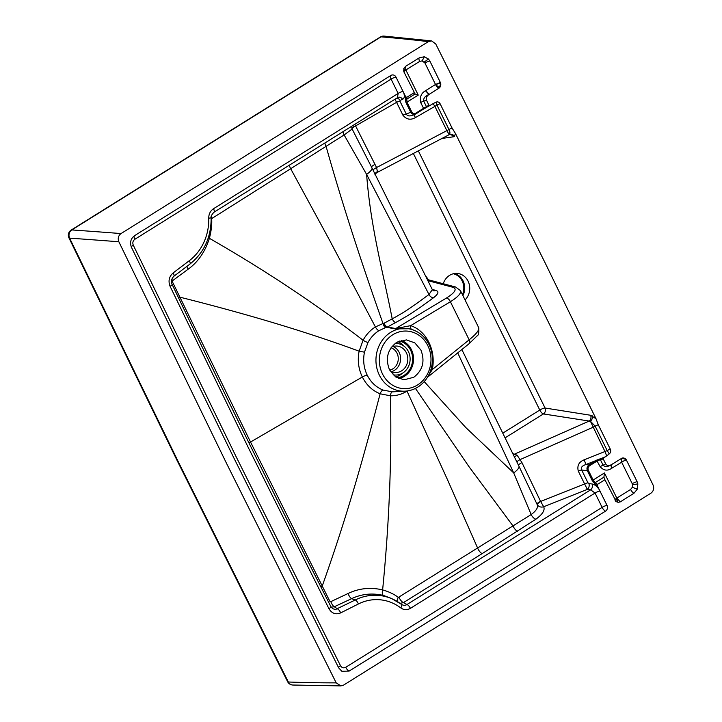 <?xml version="1.0" encoding="UTF-8"?>
<svg xmlns="http://www.w3.org/2000/svg" width="722" height="722" viewBox="0 0 722 722"><rect width="100%" height="100%" fill="white"/><g stroke="black" fill="none" stroke-linecap="round" stroke-linejoin="round"><path stroke-width="1.08" d="M454.481 273.521A15.216 13.619 -86.6 0 1 462.928 295.641M431.621 40.901L384.077 36.1A6.083 5.442 -85.3 0 0 381.008 36.849A6.083 2.301 -121.7 0 0 380.377 36.984L71.171 230.074A6.083 2.283 -122.3 0 1 71.812 229.93L381.008 36.849A6200.617 2717.373 -72.8 0 1 428.381 41.641L431.621 40.901L435.718 43.907L545.552 263.738L653.067 485.013C654.331 488.379 653.6 491.113 650.892 493.216L343.537 685.133L340.883 685.9L292.843 685.034A6.083 5.451 92.1 0 1 288.331 682.001L177.802 460.807L69.619 238.143A6.083 1.426 154.4 0 1 68.933 237.854L68.933 237.854A6.083 1.426 154.4 0 1 68.933 237.845L177.107 460.51L287.636 681.703A6.083 1.48 -26.9 0 0 288.331 682.001A6200.328 2687.636 -72.8 0 0 336.199 682.868L226.365 463.046L118.85 241.771A6200.328 596.336 14.9 0 0 69.619 238.143A6.083 5.424 -86 0 1 71.812 229.93A6200.753 597.708 14.9 0 1 121.034 233.567C118.318 235.67 117.596 238.404 118.85 241.771M443.263 283.737A15.216 13.619 -86.6 0 1 457.017 273.412A15.216 13.619 -86.6 0 1 469.02 283.556A15.216 13.619 -86.6 0 1 465.049 299.946M428.381 41.641L121.034 233.567M425.457 275.723L427.442 278.313A4.35 1.038 -26.2 0 0 426.91 278.665M340.883 685.9L336.199 682.868M460.465 290.65L478.677 327.617C479.48 329.99 476.303 334.06 469.156 339.827L450.393 301.742C458.019 296.941 461.376 293.24 460.465 290.65L455.618 287.013L427.334 279.513M433.263 290.695L432.334 289.639L428.985 294.495A4.35 3.132 -127.1 0 0 433.678 297.635C438.416 293.89 439.166 291.489 435.907 290.415A4.35 3.971 -75.2 0 1 433.326 290.713M289.513 165.067A5.216 1.967 -122 0 0 290.785 168.903L329.864 240.751L375.404 326.94L382.994 323.51A36.443 32.49 -85.5 0 1 384.023 323.23L392.208 318.853C406.982 310.767 409.681 308.177 415.728 304.17L428.985 294.495L366.614 174.417C370.711 228.468 383.463 273.503 392.208 318.853A4.35 1.922 -118.8 0 0 395.755 322.508C411.071 313.989 414.022 311.48 420.168 307.428L433.678 297.635M186.926 266.364A5.216 1.543 -126.7 0 0 188.234 269.153C198.108 261.96 205.156 251.671 209.389 238.305C264.261 269.739 315.496 303.727 363.085 340.252C366.171 334.611 370.278 330.18 375.404 326.94A4.35 1.634 -122 0 0 378.996 330.631L385.747 327.553A32.752 29.178 -85.3 0 1 386.667 327.292A4.35 1.877 -104.8 0 1 384.023 323.23A4.35 1.778 -118.1 0 0 387.452 326.994L395.755 322.508M427.893 280.65L452.974 287.302C457.288 288.962 455.086 292.554 446.367 298.087L395.71 328.573A4.35 3.899 -79.1 0 1 394.97 328.862L386.667 327.292A4.35 3.899 -79.2 0 0 387.452 326.994L395.71 328.573L410.71 325.631A4.35 2.365 -71.9 0 0 411.639 329.412M208.279 237.89A5.216 0.821 -164.4 0 0 209.389 238.305C211.311 230.905 212.069 224.343 211.663 218.631L344.123 134.951L366.614 174.417A19.133 4.368 153.6 0 0 371.938 167.856L352.165 129.067L351.614 126.296M428.688 375.07L432.334 369.529A4.35 0.902 11.6 0 1 431.097 368.978M343.212 131.539A5.216 2.5 -122.6 0 0 344.123 134.951L352.119 129.03M394.97 328.862L408.86 328.763A31.434 28.131 -86.6 0 1 419.292 333.131M378.996 330.631C374.438 333.51 370.783 337.445 368.021 342.445L364.457 352.174C362.85 360.26 363.771 367.931 367.227 375.196C370.873 382.353 376.18 387.317 383.138 390.088L392.371 391.856L405.186 391.171A31.434 28.131 -86.6 0 1 376.009 358.13A31.434 28.131 -86.6 0 1 408.887 328.763L408.842 328.754M354.764 124.328L355.576 125.899A4.35 1.047 -20.4 0 0 351.831 128.254M394.952 99.23L396.586 102.334L355.576 125.899A0.893 0.866 161.3 0 0 355.621 125.998A4.35 1.038 -27.3 0 0 352.065 128.859M211.284 216.23A5.216 1.922 -121.9 0 0 212.051 217.873M368.021 342.445A4.35 0.884 -151.4 0 1 363.085 340.252L359.123 351.19C357.372 360.26 358.446 368.861 362.345 376.992L250.534 442.026L172.387 281.751L172.648 280.641L188.234 269.153M389.474 369.673L395.548 376.839L404.004 379.817L413.769 377.272C422.803 370.287 425.177 361.208 420.899 350.044L414.825 342.869L406.369 339.891L396.604 342.436C387.57 349.43 385.187 358.509 389.474 369.673M171.484 282.302A5.216 1.11 154.2 0 1 172.387 281.751M171.809 279.134A5.216 1.444 -126.6 0 0 172.648 280.641M400.069 603.312L403.436 602.617A4805.713 1879.375 -22 0 1 406.991 604.513L590.632 489.841L595.063 493.045L410.43 608.339A4.35 1.634 -122 0 0 406.991 604.513C405.132 605.65 403.255 605.568 401.369 604.269A53.112 47.526 93.4 0 0 394.05 599.738A53.112 47.526 93.4 0 0 355.26 599.982L351.641 598.655A5.216 1.787 64.7 0 1 348.058 593.502C358.906 588.295 370.431 587.085 382.624 589.892C389.131 591.787 394.365 594.305 398.318 597.437L531.166 514.551A5.216 2.446 54.9 0 0 535.895 519.19L482.179 553.603A5.216 1.967 58 0 1 477.738 548.323L447.396 479.489L407.027 391.116C401.865 394.302 396.351 395.873 390.467 395.818L380.115 393.788C372.344 390.638 366.424 385.043 362.345 376.992A4.35 1.038 153.8 0 1 367.227 375.196M249.009 443.019A5.216 1.245 153.8 0 1 250.534 442.026L329.837 601.282L330.82 601.643L348.058 593.502M537.015 504.272C538.531 507.124 536.581 510.544 531.166 514.551L513.703 472.928L457.721 352.877M536.96 504.064A4.35 1.047 154.9 0 1 540.588 501.375L521.952 462.622A4.35 1.038 153.9 0 0 518.387 465.528M516.889 461.981A4.35 1.038 153.9 0 1 520.409 459.454L593.024 427.28A8.691 2.274 -25.7 0 0 595.163 426.17A4.35 1.038 153.8 0 1 598.285 424.78L610.307 449.174A3.583 3.204 93.4 0 1 609.242 453.903L606.679 455.898L604.973 451.53L607.184 450.564L609.242 453.903M535.895 519.19C542.547 514.317 545.146 510.183 543.702 506.763C541.004 507.53 538.874 506.871 537.294 504.777A5.216 4.837 -32.1 0 1 537.285 504.768L537.258 504.696A4.35 1.02 -32 0 1 540.634 501.465L543.702 506.763L587.347 489.381A4.35 3.321 98.1 0 0 588.881 483.55L587.979 482.819A4.35 1.038 153.8 0 0 584.612 483.948L587.347 489.381L590.632 489.841A4.35 3.321 98.1 0 0 592.157 484.011C594.766 484.534 597.166 486.466 599.359 489.823L597.329 485.698L594.621 483.541L595.235 482.594L593.141 480.013L592.148 480.419L587.392 470.771L581.643 469.959L587.979 482.819M578.277 471.087A4.35 1.038 153.8 0 1 581.643 469.959C580.623 467.549 582.076 465.744 585.984 464.526L584.152 459.824C578.927 461.89 576.968 465.645 578.277 471.087L584.612 483.948L540.634 501.465A0.893 0.866 -18.7 0 1 540.588 501.375M603.267 458.984L600.37 459.652L603.114 465.212C605.027 467.089 607.78 466.908 611.381 464.688L611.137 464.824C608.61 465.997 606.787 465.672 605.659 463.849L603.267 458.984L603.782 457.784L606.679 455.898M601.715 459.354L601.625 458.299L596.607 460.158A32.075 29.467 97.8 0 1 595.93 460.564L585.984 464.526L588.917 464.941C587.031 466.448 586.526 468.388 587.392 470.771L588.385 470.374L593.141 480.013L604.431 472.964L603.908 477.188L595.235 482.594L597.473 484.381L597.329 485.698M514.154 456.376A4.35 2.563 136.2 0 0 517.151 455.239L521.952 462.622M596.625 461.331L595.93 460.564L588.917 464.941L589.612 465.708L596.625 461.331A28.32 25.351 93.4 0 0 597.284 460.898L600.37 459.652L600.298 458.623M513.297 454.625A4.35 3.917 108.9 0 0 514.434 454.174L588.944 421.161A4.35 3.736 99 0 0 590.587 415.258L596.038 418.787L598.285 424.78M517.151 455.239L512.81 453.624M418.336 150.844L545.065 408.029A4.35 3.736 -81 0 1 543.413 413.932L590.406 421.242A4.35 3.321 115.5 0 0 592.23 415.791M584.152 459.824L604.973 451.53L590.406 421.242L595.163 426.17L607.184 450.564A4.35 1.038 153.8 0 1 610.307 449.174M605.659 463.849L603.114 465.212A4.35 1.038 -26.2 0 0 600.135 466.683L596.607 460.158M454.526 136.332L453.389 136.81A4.35 3.908 -98.1 0 0 449.436 134.644L449.183 134.626A4.35 3.962 -129.2 0 1 454.526 136.332L455.429 133.435L596.038 418.787M616.326 501.826L604.901 479.742L597.473 484.381M604.901 479.742L603.908 477.188M615.686 501.258L616.823 498.108L604.431 472.964M620.27 501.88L616.877 498.09L630.586 489.453L632.31 487.341L637.346 489.11L637.842 483.902L637.057 481.556L632.165 483.55L632.562 484.742L637.842 483.902L637.346 489.11L633.979 493.243L620.27 501.88L617.851 502.422L616.823 498.108A4.35 1.038 -26.2 0 0 614.837 499.913M637.057 481.556L626.127 459.499L611.841 468.19A12.635 11.308 -86.6 0 1 611.561 468.361L611.381 464.688A8.375 7.491 -86.6 0 0 611.561 464.571L621.922 458.181L621.597 462.107L632.165 483.55M375.034 174.074A4.35 3.827 -175.4 0 1 377.435 171.692L376.568 167.54L446.855 130.637L449.183 134.626C450.23 133.75 450.167 132.045 448.985 129.5A4.35 1.038 153.8 0 1 452.107 128.11L440.086 103.715A3.583 3.204 -86.6 0 0 435.953 102.226L433.101 103.616L434.906 106.387L436.963 105.105L435.953 102.226M455.429 133.435L452.107 128.11M626.127 459.499A4.35 3.673 67.2 0 0 621.922 458.181L626.127 459.499M413.733 114.807L415.493 117.542L434.906 106.387L446.855 130.637A8.691 1.886 -26.8 0 0 448.985 129.5L436.963 105.105A4.35 1.038 153.8 0 1 440.086 103.715M599.359 489.823L607.021 505.382A4.26 3.809 -86.6 0 1 605.514 511.167L349.105 671.099L341.813 671.252L338.69 667.886L234.018 458.262L131.458 247.33C129.662 242.547 130.691 238.666 134.554 235.679L390.828 75.476A4.26 3.809 93.4 0 1 391.315 75.214A4.26 3.809 93.4 0 1 395.99 77.101A4.35 1.038 -26.2 0 0 391.089 79.095L398.156 93.427L213.522 208.721A4.35 1.634 58 0 1 213.883 212.295L213.883 212.295A4.35 1.634 58 0 1 213.757 212.358M426.567 100.385L423.688 101.071C423.318 98.318 425.077 96.116 428.958 94.483C426.567 96.279 425.772 98.246 426.567 100.385L428.958 105.241L430.059 105.439L433.101 103.616M428.958 105.241L427.586 105.981L428.209 106.423L429.969 105.484M414.184 92.696L406.757 97.335L405.683 96.775L405.268 99.257A0.866 0.65 9.4 0 0 406.414 99.383L415.078 93.977L404.067 72.164L403.679 71.009L405.863 69.971C404.103 69.059 403.472 68.509 403.95 68.319L405.638 66.298L419.41 57.778L424.31 56.749L428.489 59.033L429.852 61.027L440.682 83.147A4.35 3.321 -81.9 0 1 439.445 87.858L429.139 94.365A8.375 7.491 93.4 0 0 428.958 94.483L425.493 90.737A12.635 11.308 93.4 0 1 425.763 90.566L435.519 84.474L424.951 63.022L422.171 60.874L424.31 56.749L428.489 59.033L424.265 62.011M440.411 82.452L435.51 84.456L439.445 87.858L440.682 83.147L435.519 84.474A4.35 1.634 58 0 0 438.886 88.283M415.078 93.977L418.246 95.105L405.863 69.971L419.672 61.406L422.171 60.874M420.7 102.542A4.35 1.038 -26.2 0 1 423.688 101.071L426.422 106.63L423.552 108.327L420.7 102.542C419.599 97.127 421.197 93.192 425.493 90.737M406.757 97.335L406.955 102.163L405.963 102.56L410.719 112.208C412.072 114.347 413.805 114.888 415.917 113.832L415.872 113.11C414.148 113.968 412.758 113.525 411.711 111.811L406.287 114.076L399.943 101.206A4.35 1.038 153.8 0 0 396.586 102.334L402.921 115.195A4.35 1.038 153.8 0 1 406.287 114.076C407.307 116.034 409.464 116.422 412.731 115.231L422.93 109.455L422.884 108.733L422.93 109.455M427.586 105.981L426.422 106.63L427.063 107.064L423.606 109.058A32.075 29.385 -81 0 0 422.975 109.428L423.552 108.327A28.32 25.351 -86.6 0 0 422.884 108.733L415.872 113.11M415.917 113.832L415.385 114.112M401.54 604.395L401.477 604.332A4.35 1.67 127.1 0 1 400.782 607.915C403.905 610.081 407.118 610.225 410.43 608.339M331.19 607.166L334.286 606.76L351.641 598.655C361.641 593.917 372.263 592.852 383.517 595.451L391.495 598.475M396.531 98.246A4.35 3.673 -112.8 0 1 400.069 100.376L399.943 101.206M330.884 606.624C276.661 500.003 223.73 392.578 172.089 284.351L172.089 284.351A4.35 1.02 -25.5 0 1 170.103 286.336L248.558 448.127L328.952 608.709A4.35 1.065 -27 0 0 330.884 606.624L332.652 608.682L335.486 609.503L355.26 599.982A4.35 1.724 -116.7 0 1 358.401 603.971L340.649 612.906A4.35 1.724 -116.7 0 0 337.517 608.917L334.286 606.76A5.216 1.697 65.2 0 1 330.82 601.643M401.369 604.269A4.35 1.67 127.1 0 1 401.477 604.332L391.315 598.385M428.182 106.441L427.063 107.064M397.705 97.506A4.35 3.673 -112.8 0 1 397.885 97.425L397.885 97.425A4.35 3.673 -112.8 0 1 402.596 99.311C404.473 98.336 404.825 96.116 403.652 92.66L395.99 77.101M397.398 97.687L398.156 93.427A4.35 1.038 153.8 0 1 403.047 91.432M405.683 96.775L403.652 92.66M403.95 68.319L403.679 71.009M397.217 601.462A5.216 2.509 126.7 0 1 398.318 597.437M482.179 553.603L403.436 602.617A5.216 1.931 58.2 0 1 399.085 597.446M170.103 286.336C168.045 281.048 169.056 276.58 173.136 272.934A4.35 1.543 52.9 0 1 173.821 276.291L189.949 264.072A4.35 1.543 52.9 0 1 189.787 264.153M173.136 272.934L189.263 260.723A4.35 1.543 52.9 0 1 189.949 264.072C204.155 252.583 211.221 237.195 211.14 217.909L208.73 218.152C208.748 214.028 210.346 210.878 213.522 208.721M373.048 170.094A4.35 1.038 153.6 0 1 376.568 167.54L355.621 125.998M377.435 171.692L376.451 172.838M391.595 347.038A13.24 11.841 -86.6 0 1 396.757 346.055A13.24 11.841 -86.6 0 1 406.378 352.778A13.24 11.841 -86.6 0 1 405.963 366.253A13.24 11.841 -86.6 0 1 395.205 372.489A13.24 11.841 -86.6 0 1 390.097 370.846M395.042 343.537A15.794 14.124 -86.6 0 1 396.91 343.51A15.794 14.124 -86.6 0 1 408.39 351.533A15.794 14.124 -86.6 0 1 407.894 367.597A15.794 14.124 -86.6 0 1 395.051 375.034A15.794 14.124 -86.6 0 1 393.075 374.763M402.389 373.247A18.546 16.597 -86.6 0 1 395.773 377.001M397.948 341.677A18.546 16.597 -86.6 0 1 403.986 346.145M399.32 341.055A18.546 16.597 -86.6 0 1 410.583 350.179A18.546 16.597 -86.6 0 1 397.019 377.768M401.116 340.45A19.602 17.536 -86.6 0 1 411.414 349.665A19.602 17.536 -86.6 0 1 398.724 378.59M453.434 273.728A14.783 13.231 -86.6 0 1 462.712 295.199M462.441 294.657A14.783 13.231 93.4 0 0 453.281 273.764M428.137 279.73L427.442 278.313M502.801 433.137L539.776 410.051L413.354 153.47M452.974 287.302A4.35 3.971 -75.2 0 1 455.618 287.013M432.234 289.441L435.907 290.415M428.2 342.95A4.35 1.038 153.8 0 1 428.931 342.39C424.608 333.925 418.534 328.339 410.71 325.631L450.393 301.742A4.35 2.346 59 0 0 446.367 298.087M428.931 342.39C433.029 351.009 434.166 360.061 432.334 369.529L469.156 339.827A4.35 2.22 -128.9 0 1 469.39 343.464L427.415 377.317M385.747 327.553A4.35 1.859 -106.8 0 1 382.994 323.51C362.435 265.335 342.571 205.075 326.163 146.647A5.216 2.022 -122 0 1 324.972 142.929M430.998 359.484A28.826 25.802 93.4 0 0 427.839 345.712A28.826 25.802 93.4 0 0 392.813 334.746A28.826 25.802 93.4 0 0 382.534 374.005A28.826 25.802 -86.6 0 0 411.567 387.678A28.826 25.802 -86.6 0 0 430.998 359.484M178.614 298.015A5.216 1.209 154.4 0 1 179.94 297.184C247.872 314.205 307.599 332.201 359.123 351.19L364.457 352.174M371.487 166.944A4.35 1.038 153.6 0 1 375.007 164.39M415.493 117.542C410.637 120.348 406.441 119.572 402.921 115.195M320.884 586.923A5.216 1.291 153.2 0 1 322.247 586.002C347.941 513.82 364.944 452.062 380.115 393.788A4.35 1.85 111 0 1 383.138 390.088M383.517 595.451A5.216 2.509 105 0 1 382.624 589.892C389.221 523.342 391.838 458.66 390.467 395.818A4.35 1.922 90.6 0 1 392.371 391.856M517.62 531.338A5.216 2.022 57.7 0 1 513.18 526.185L468.822 466.43L415.439 388.418M461.845 349.547L518.91 466.123A19.133 4.783 154 0 1 513.703 472.928L465.798 427.55L424.229 381.622M605.316 456.827L601.625 458.299L603.782 457.784M588.881 483.55L592.157 484.011M594.621 483.541L592.148 480.419M589.612 465.708C588.051 466.899 587.645 468.461 588.385 470.374M632.562 484.742L632.31 487.341M600.135 466.683C603.628 470.609 607.446 471.168 611.561 468.361M590.587 415.258L545.065 408.029A4.35 1.038 153.8 0 0 539.776 410.051A4.35 1.634 58 0 0 543.413 413.932L505.111 437.848M453.389 136.81L441.99 138.434M633.979 493.243A4.35 1.634 57.8 0 1 630.586 489.453M626.497 460.122A4.35 1.038 -26.2 0 0 621.606 462.116L621.299 458.497M611.408 464.67A4.35 1.634 -122 0 0 611.841 468.19M338.501 667.516A4.35 1.056 153.2 0 1 340.468 665.657L235.814 456.078L133.281 245.191C132.37 242.763 132.893 240.796 134.843 239.289L391.089 79.095A4.35 1.643 -121.8 0 1 390.665 75.575M349.105 671.099A4.35 1.643 58.3 0 1 345.739 667.29C343.564 668.355 341.804 667.814 340.468 665.657M345.739 667.29L602.121 507.376A4.35 1.038 153.8 0 1 607.021 505.382M605.514 511.167A4.35 1.634 57.8 0 1 602.121 507.376L595.063 493.045A4.35 1.038 153.8 0 1 599.955 491.041M429.139 94.365L425.763 90.566M429.852 61.027A4.35 1.038 -26.2 0 0 424.951 63.022M419.247 57.877A4.35 1.643 -121.7 0 0 419.672 61.406M405.638 66.298L405.899 69.926M404.067 72.164C403.571 71.812 404.176 71.081 405.863 69.98M400.782 607.915A48.825 43.699 93.4 0 0 358.401 603.971M328.952 608.709C331.849 613.474 335.748 614.873 340.649 612.906M189.263 260.723A48.825 43.699 93.4 0 0 208.73 218.152M411.711 111.811L406.955 102.163L418.246 95.105M405.268 99.257L405.963 102.56M400.069 100.376L402.596 99.311M131.296 247.186A4.35 1.02 154.4 0 1 133.281 245.191M134.364 235.796A4.35 1.634 -122.2 0 0 134.843 239.289M391.053 347.787A11.498 10.288 -86.6 0 1 397.019 353.166A11.498 10.288 -86.6 0 1 389.69 370.106M393.111 346.47A13.24 11.841 -86.6 0 1 399.158 352.354A13.24 11.841 -86.6 0 1 391.631 371.64M384.077 36.1A6.083 6.083 0 0 0 380.377 36.993M287.636 681.703A6.083 6.083 0 0 0 292.843 685.034M432.334 289.639L371.938 167.856M478.677 327.617C479.092 332.661 478.542 335.432 477.025 335.929L469.39 343.464M405.186 391.171C410.132 390.855 414.717 389.248 418.922 386.351C424.545 382.362 428.498 376.92 430.781 370.016C433.471 361.199 432.875 352.688 429.012 344.493C424.545 335.847 417.83 330.604 408.887 328.763M518.91 466.123L537.258 504.696M621.209 458.542L621.822 458.217M427.271 106.946L430.059 105.439M422.957 109.446L415.944 113.823M397.885 97.425L213.883 212.295C211.537 214.912 210.625 216.78 211.14 217.909M172.089 284.351C170.762 281.715 171.34 279.026 173.821 276.291M448.795 134.861L376.46 172.838L374.871 174.868M71.171 230.074A6.083 6.083 0 0 0 68.933 237.854M396.91 343.51L395.205 343.41M395.051 375.034L393.246 374.926"/></g></svg>
